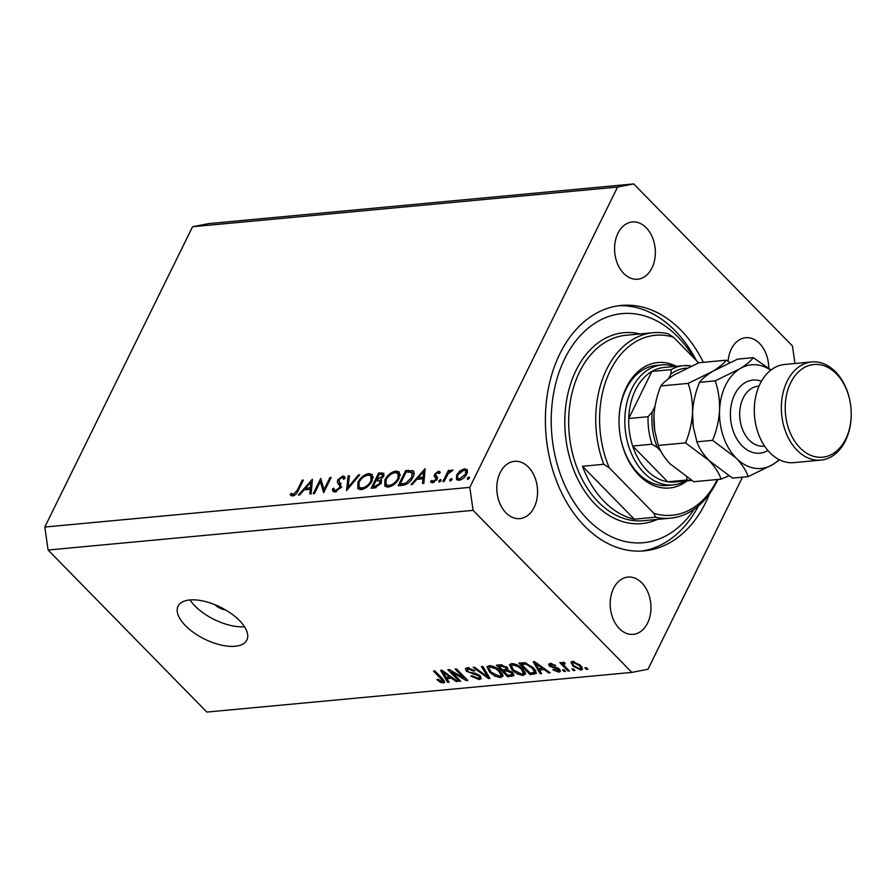 <?xml version="1.0" encoding="UTF-8"?>
<svg xmlns="http://www.w3.org/2000/svg" width="896" height="896" viewBox="0 0 896 896"><rect width="100%" height="100%" fill="white"/><g stroke="black" fill="none" stroke-linecap="round" stroke-linejoin="round"><path stroke-width="1.34" d="M214.771 604.643A10.954 5.096 -153.8 0 0 225.691 610.019M189.784 599.962A38.349 17.819 -153.8 0 0 178.058 606.178A38.349 17.819 -153.8 0 0 194.051 632.878A38.349 17.819 -153.8 0 0 235.144 646.262A38.349 17.819 -153.8 0 0 246.87 640.046A38.349 17.819 -153.8 0 0 230.877 613.346A38.349 17.819 -153.8 0 0 189.784 599.962M190.086 599.939A38.349 17.819 -153.8 0 0 244.485 626.707M703.349 362.331A123.256 87.002 84.7 0 0 680.96 330.232A123.256 87.002 84.7 0 0 621.309 305.435A123.256 87.002 84.7 0 0 547.613 392.762A123.256 87.002 84.7 0 0 584.584 526.086A123.256 87.002 84.7 0 0 644.224 550.883A123.256 87.002 84.7 0 0 709.565 493.808M646.206 227.752A28.762 20.306 84.7 0 0 632.296 221.962A28.762 20.306 84.7 0 0 615.093 242.334A28.762 20.306 84.7 0 0 623.728 273.448A28.762 20.306 84.7 0 0 637.638 279.238A28.762 20.306 84.7 0 0 654.83 258.866A28.762 20.306 84.7 0 0 646.206 227.752M528.427 467.13A28.762 20.306 84.7 0 0 514.506 461.339A28.762 20.306 84.7 0 0 497.314 481.712A28.762 20.306 84.7 0 0 505.938 512.826A28.762 20.306 84.7 0 0 519.848 518.616A28.762 20.306 84.7 0 0 537.051 498.232A28.762 20.306 84.7 0 0 528.427 467.13M641.816 582.87A28.762 20.306 84.7 0 0 627.894 577.091A28.762 20.306 84.7 0 0 610.702 597.464A28.762 20.306 84.7 0 0 619.326 628.578A28.762 20.306 84.7 0 0 633.248 634.357A28.762 20.306 84.7 0 0 650.44 613.984A28.762 20.306 84.7 0 0 641.816 582.87M768.746 368.166A28.762 20.306 84.7 0 0 759.606 343.504A28.762 20.306 84.7 0 0 745.685 337.714A28.762 20.306 84.7 0 0 728.09 361.312M320.342 481.6L314.451 493.562L313.242 493.685L320.734 478.442L324.027 489.574L329.93 477.59L331.139 477.478L323.646 492.71L320.342 481.6L322.437 483.75M340.738 487.547L334.846 492.038L333.01 491.512L332.371 489.093L333.894 488.208L334.454 490.112L335.608 490.47L339.528 487.648L339.786 486.192L337.344 482.126L337.725 479.875L342.81 476.011L344.456 476.493L345.139 478.251L343.582 479.293L343.034 477.904L341.902 477.59L338.979 479.707L340.738 487.547M346.528 490.571L348.13 475.888L349.429 475.765L348.029 487.357L358.445 474.925L359.744 474.802L346.528 490.571M361.088 489.586L357.806 488.69L357.874 482.306C360.64 477.389 364.302 474.477 368.861 473.581L372.243 474.488L372.12 480.906C369.331 485.845 365.658 488.734 361.088 489.586M388.136 487.066L384.854 486.17L384.91 479.786C387.688 474.858 391.35 471.957 395.909 471.061L399.291 471.968L399.168 478.386C396.379 483.314 392.694 486.203 388.136 487.066M411.018 484.557L425.107 468.709L423.853 483.358L422.531 483.482L422.934 478.778L416.797 479.349L412.339 484.434L411.018 484.557M467.701 479.45L467.197 478.285L468.944 476.907L469.448 478.072L467.701 479.45L467.197 478.285L468.194 479.304M469.605 477.579L468.944 476.907L469.448 478.072M794.965 363.507L792.456 345.979L633.707 183.926L208.712 223.608L192.573 226.733L617.557 187.062L469.795 487.368L473.088 510.35L631.837 672.392L647.976 669.267L742.504 477.165M192.573 226.733L44.8 527.05L469.795 487.368M456.568 475.014L459.861 470.949L464.531 468.754L467.387 470.232L466.794 474.062C464.766 477.613 462.123 479.685 458.864 480.267L456.478 479.651L456.568 475.014L457.386 475.866M466.883 469.392L467.387 470.232M450.195 481.085L449.691 479.92L451.438 478.542L451.942 479.707L450.195 481.085L449.691 479.92L450.688 480.939M452.099 479.214L451.438 478.542L451.942 479.707M444.136 481.466L442.915 481.578L448.392 470.445L449.613 470.333L448.806 471.968L452.11 469.907L452.984 470.187L448.067 473.883L444.136 481.466M439.264 482.104L438.76 480.939L440.518 479.562L441.022 480.726L439.264 482.104L438.76 480.939L439.768 481.958M441.179 480.234L440.518 479.562L441.022 480.726M435.646 475.138L437.506 477.557L437.125 479.237L432.645 482.72L430.562 481.477L431.872 480.368L433.25 481.354L435.882 479.405L436.072 478.374L434.179 476L434.571 474.331L438.502 471.184L440.261 472.528L438.962 473.558L437.83 472.55L435.814 474.163L435.646 475.138L436.957 476.549M439.734 471.598L440.261 472.528M438.962 473.558L437.83 472.55M430.965 482.227L431.715 482.653M431.872 480.368L434.146 482.261M437.046 479.371L434.739 477.019M413.93 471.946L412.44 470.411C414.49 471.542 414.658 473.838 412.933 477.288C410.267 482.216 406.75 484.904 402.382 485.363L398.194 485.744L405.686 470.512L413.381 471.016M381.741 480.76L380.565 479.55L381.248 483.202L374.797 487.928L371.146 488.275L378.638 473.043L383.824 473.245L383.723 476.168L380.565 479.55L381.382 480.054M298.334 495.074L312.413 479.226L311.158 493.875L309.837 493.998L310.24 489.306L304.114 489.877L299.656 494.95L298.334 495.074M291.458 493.293L293.395 494.413L297.203 490.314L302.187 480.178L303.397 480.066L298.334 490.347C297.203 493.371 295.277 495.242 292.555 495.981L290.158 494.525L291.458 493.293L293.787 495.69M290.763 495.41L291.48 495.869M451.595 671.944L460.622 681.162L459.222 681.296L447.877 669.715L449.378 669.581L464.117 678.272L455.078 669.043L456.49 668.909L467.824 680.49L466.323 680.624L451.595 671.944L451.998 671.126M480.122 675.83L481.264 678.642L479.17 679.594L470.814 676.11L472.08 675.83L477.96 678.227L479.405 677.6L478.755 675.987L466.469 671.283L465.382 668.629L467.286 667.744L474.835 670.813L473.57 671.093L468.664 669.088L467.298 669.67L467.902 671.171L469.493 672.314L475.328 673.254L480.122 675.83M482.888 666.445L489.966 678.418L488.51 678.563L473.133 667.363L474.578 667.229L487.838 677.141L481.421 666.59L482.888 666.445M502.97 675.438L500.73 677.578L494.962 676.144L489.698 672.291L486.998 666.792L489.104 665.706C493.36 665.963 497.078 667.778 500.282 671.16L502.97 675.438L502.824 676.514M525.448 673.344L523.208 675.483L517.44 674.038L512.176 670.197L509.477 664.686L511.582 663.611C515.838 663.869 519.557 665.683 522.76 669.054L525.448 673.344L525.302 674.419M539.437 670.029L541.643 673.602L540.176 673.736L533.165 661.752L534.531 661.629L550.189 672.795L548.733 672.941L544.163 669.592L539.437 670.029L540.198 668.483M586.331 667.621L587.944 669.278L586.544 669.402L584.92 667.755L586.331 667.621M44.8 527.05L48.093 550.021L473.088 510.35M48.093 550.021L206.842 712.074L631.837 672.392M580.406 665.291L582.501 669.312L580.978 670.085L572.936 666.086L570.931 662.144L572.443 661.371L580.406 665.291M573.328 668.83L574.952 670.488L573.552 670.622L571.928 668.965L573.328 668.83M565.23 666.635L569.509 670.992L568.109 671.126L559.854 662.704L561.266 662.581L562.576 663.925L562.778 662.278L564.547 662.603L565.197 663.858L564.088 663.79L563.797 664.888L565.23 666.635M564.614 662.738L563.797 664.888M563.853 669.715L565.466 671.373L564.066 671.507L562.442 669.85L563.853 669.715M557.704 670.947L558.242 669.48L549.416 666.142L548.61 664.16L550.178 663.443L555.744 665.56L551.41 664.642L550.659 665.84L559.44 669.133L560.403 671.418L558.779 672.157L552.776 669.771L554.042 669.491L557.704 670.947L559.373 669.066M551.163 663.443L550.659 665.84M533.568 667.968L536.446 673.31L530.174 674.666L518.829 663.096L525 662.749L533.568 667.968M512.613 672.594L513.968 675.539L507.696 676.771L496.35 665.19L500.55 664.798L507.102 667.363L507.976 669.928L512.613 672.594M446.891 678.675L449.098 682.237L447.63 682.371L440.608 670.398L441.974 670.264L457.643 681.442L456.176 681.576L451.606 678.227L446.891 678.675L447.653 677.118M443.318 682.942L440.406 682.326L436.867 679.605L438.122 679.325L442.053 681.587L442.602 680.579L433.485 671.059L434.885 670.936L442.579 678.787L444.64 682.315L443.318 682.942L444.326 680.882M442.053 681.587L443.173 679.414M633.707 183.926L617.557 187.062M587.059 668.36L586.544 669.402M582.232 667.565L580.978 670.085M573.474 664.989L572.936 666.086M574.123 661.494L572.768 663.006L573.563 661.394M579.578 664.496L579.074 665.504L573.586 662.581C572.286 663.174 572.533 664.294 574.336 665.952L579.835 668.886L581.56 666.59M579.835 668.886C581.134 668.282 580.877 667.162 579.074 665.504M574.056 669.581L573.552 670.622M568.613 670.085L568.109 671.126M563.382 662.301L562.576 663.925M564.581 670.466L564.066 671.507M559.978 669.738L558.779 672.157M558.723 668.483L558.242 669.48M557.648 667.766L557.178 668.741M550.749 663.421L549.416 666.142M554.938 664.91L554.49 665.84M551.947 663.555L551.41 664.642M540.87 672.347L540.176 673.736M549.158 672.067L548.733 672.941M544.555 668.786L544.163 669.592M536.547 665.146L538.574 668.629L542.371 668.282L535.024 662.894L536.547 665.146M535.36 662.222L535.024 662.894M542.752 667.498L542.371 668.282M535.875 670.813L534.162 674.296M530.936 673.12L530.174 674.666M521.562 664.317L530.253 673.187L534.565 672.224L532.146 668.08L526.075 664.149L521.562 664.317L522.323 662.771M524.619 662.704L523.936 664.093M526.568 663.152L526.075 664.149M532.65 667.061L532.146 668.08M535.046 669.614L534.386 670.958M517.854 673.198L517.44 674.038M512.714 669.122L512.176 670.197M524.966 671.899L523.208 675.483M512.915 664.955L511.336 665.762L513.61 670.085L521.864 674.128L523.421 673.333L521.315 669.155L518.168 666.59L512.915 664.955L513.531 663.712M518.594 665.728L518.168 666.59M521.808 668.147L521.315 669.155M508.458 675.214L507.696 676.771M499.845 664.866L499.083 666.411L502.466 669.872L506.229 669.402L507.304 667.576M506.374 666.702L505.893 667.688L501.379 666.198L499.083 666.411M506.229 669.402L505.893 667.688M504.56 669.682L503.798 671.227L507.774 675.282L511.773 674.755L512.848 672.84M511.706 671.765L511.224 672.739L506.386 670.981L503.798 671.227M511.773 674.755L511.224 672.739M495.376 675.293L494.962 676.144M490.235 671.216L489.698 672.291M502.488 674.005L500.73 677.578M491.053 665.806L488.858 667.856L491.131 672.179L499.386 676.234L500.942 675.427L502.006 673.254M496.115 667.822L495.69 668.685L490.437 667.061M499.33 670.242L498.837 671.25L495.69 668.685M500.942 675.427L498.837 671.25M489.205 677.141L488.51 678.563M488.466 675.875L487.838 677.141M480.704 676.48L479.17 679.594M479.226 675.024L478.755 675.987M468.227 667.722L466.469 671.283M474.051 670.107L473.57 671.093M469.28 667.834L468.664 669.088M459.738 680.254L459.222 681.296M464.632 677.23L464.117 678.272M466.872 679.515L466.323 680.624M448.314 680.982L447.63 682.371M456.613 680.702L456.176 681.576M452.01 677.421L451.606 678.227M443.99 673.792L446.018 677.275L449.826 676.917L442.478 671.541L443.99 673.792M442.814 670.858L442.478 671.541M450.206 676.133L449.826 676.917M440.866 681.374L440.406 682.326M460.522 471.621L459.861 470.949M467.522 471.8L464.531 468.754M465.573 474.186L465.606 470.613L463.859 470.12L457.778 474.914L457.688 478.386L459.536 478.901L465.573 474.186L466.312 474.936M460.51 479.898L459.536 478.901M449.165 471.229L448.392 470.445M452.682 470.49L452.11 469.907M440.014 472.718L438.502 471.184M437.282 476.952L436.498 476.157M436.587 480.122L435.882 479.405M437.192 479.08L434.179 476M437.427 477.254L434.571 474.331M424.133 480.01L422.934 478.778M423.058 477.277L423.539 471.677L418.23 477.725L423.058 477.277L424.267 478.509M424.738 472.909L423.539 471.677M419.563 479.091L418.23 477.725M407.019 471.878L405.686 470.512M413 473.48L414.109 473.469M406.134 471.968L400.176 484.075L405.776 483.179L411.723 477.4L412.037 472.494L406.134 471.968M401.509 485.442L400.176 484.075M412.474 478.162L411.723 477.4M406.706 484.12L405.776 483.179M385.717 480.614L384.91 479.786M398.944 474.387L395.909 471.061M399.146 474.365L400.232 474.342M387.128 487.088L387.206 485.867M397.958 478.498L398.037 473.458L395.203 472.618C391.462 473.301 388.438 475.653 386.131 479.662L386.109 484.747L388.853 485.498C392.594 484.87 395.629 482.541 397.958 478.498L398.698 479.259M390.006 486.674L388.853 485.498M379.982 474.41L378.638 473.043M380.733 474.331L379.086 474.488L376.678 479.371L382.491 476.314L382.547 474.656L380.733 474.331M383.208 477.042L382.491 476.314M378.952 480.771L377.496 479.293M378.045 480.771L376.678 479.371M376.723 480.861L375.917 480.939L373.128 486.595L374.853 486.438L380.038 483.314L379.165 480.805L376.723 480.861M381.472 482.698L379.165 480.805M380.755 484.064L380.038 483.314M376.074 487.682L374.853 486.438M374.461 487.962L373.128 486.595M358.68 483.134L357.874 482.306M371.896 476.907L368.861 473.581M372.109 476.885L373.184 476.862M360.08 489.608L360.158 488.387M370.91 481.018L370.989 475.989L368.155 475.138C364.414 475.832 361.39 478.184 359.083 482.194L359.061 487.267L361.816 488.029C365.557 487.402 368.581 485.061 370.91 481.018L371.661 481.779M362.958 489.194L361.816 488.029M349.272 477.053L348.13 475.888M348.678 488.006L348.029 487.357M359.094 475.586L358.445 474.925M335.205 491.982L332.371 489.093M336.638 491.523L335.608 490.47M340.256 488.387L339.528 487.648M340.85 487.29L339.786 486.192M341.779 487.301L337.344 482.126M340.581 485.43L340.973 483.19M338.688 480.861L337.725 479.875M345.061 478.307L342.81 476.011M324.8 490.37L324.027 489.574M330.691 478.374L329.93 477.59M311.45 490.526L310.24 489.306M310.374 487.794L310.856 482.205L305.547 488.253L310.374 487.794L311.573 489.026M312.054 483.426L310.856 482.205M306.88 489.619L305.547 488.253M302.96 480.962L302.187 480.178M293.933 495.622L292.622 494.278M294.37 495.41L293.395 494.413M687.086 480.861A63 44.464 -95.3 0 1 639.05 475.328A63 44.464 -95.3 0 1 620.043 434.627A63 44.464 -95.3 0 1 619.069 424.166A63 44.464 -95.3 0 1 676.39 366.318M685.507 481.006A60.256 42.538 -95.3 0 1 673.142 484.915A60.256 42.538 -95.3 0 1 643.989 472.786A60.256 42.538 -95.3 0 1 625.912 407.613A60.256 42.538 -95.3 0 1 661.942 364.918L656.141 365.456A60.256 42.538 84.7 0 0 619.069 424.278M620.032 434.515A60.256 42.538 84.7 0 0 638.187 473.334A60.256 42.538 84.7 0 0 667.352 485.453L673.142 484.915M693.997 358.142A115.035 81.2 84.7 0 0 677.746 336.762A115.035 81.2 84.7 0 0 564.738 358.714A115.035 81.2 84.7 0 0 587.798 519.557A115.035 81.2 84.7 0 0 694.165 509.23M618.419 305.782A123.256 87.002 -95.3 0 1 675.158 330.781A123.256 87.002 -95.3 0 1 696.405 360.618M698.432 505.938A123.256 87.002 -95.3 0 1 641.323 551.085M604.094 501.424A93.128 65.733 84.7 0 0 634.29 519.187L582.456 466.267A93.128 65.733 84.7 0 0 604.094 501.424M717.875 479.461A93.128 65.733 -95.3 0 1 670.398 518.179A93.128 65.733 -95.3 0 1 655.536 517.194L634.29 519.187M582.456 466.267L603.702 464.285A93.128 65.733 -95.3 0 1 653.094 332.73A93.128 65.733 -95.3 0 1 667.957 333.715L673.534 337.254A90.384 63.806 84.7 0 0 610.221 370.709A90.384 63.806 84.7 0 0 609.28 467.824L603.702 464.285M655.536 517.194L653.822 513.296A90.384 63.806 84.7 0 0 717.293 479.517M698.634 362.88L673.534 337.254M653.822 513.296L609.28 467.824M686.952 368.122A54.779 38.674 84.7 0 0 670.902 374.013L671.216 369.634A57.523 40.6 -95.3 0 1 683.446 365.658L664.126 367.461A57.523 40.6 84.7 0 0 651.896 371.437L628.734 418.51A57.523 40.6 84.7 0 0 632.677 446.018A57.523 40.6 84.7 0 0 646.99 470.434A57.523 40.6 84.7 0 0 667.722 481.79A57.523 40.6 84.7 0 0 674.822 482.003L691.734 480.424M654.976 406.381L652.232 411.958A54.779 38.674 84.7 0 0 657.328 447.507L651.997 444.214L632.677 446.018L667.722 481.79L687.042 479.987L686.706 477.635M671.216 369.634L651.896 371.437A57.523 40.6 84.7 0 0 628.734 418.51L648.054 416.707L652.232 411.958M661.942 364.918A60.256 42.538 -95.3 0 1 674.822 366.464M657.328 447.507L660.755 451.013M690.547 365.87L683.446 365.658A57.523 40.6 -95.3 0 1 690.547 365.87M670.902 374.013L668.629 378.616M811.709 361.939L784.661 364.47A49.302 34.798 84.7 0 0 754.331 412.686A49.302 34.798 84.7 0 0 755.093 420.874A49.302 34.798 84.7 0 0 769.966 452.726A49.302 34.798 84.7 0 0 793.822 462.638L820.87 460.118A49.302 34.798 -95.3 0 1 797.014 450.195A49.302 34.798 -95.3 0 1 782.23 396.872A49.302 34.798 -95.3 0 1 811.709 361.939A49.302 34.798 -95.3 0 1 835.565 371.862A49.302 34.798 -95.3 0 1 850.438 403.715L850.472 403.939A46.558 32.872 84.7 0 0 836.427 373.856A46.558 32.872 84.7 0 0 790.686 382.738A46.558 32.872 84.7 0 0 800.016 447.843A46.558 32.872 84.7 0 0 834.546 452.648A46.558 32.872 84.7 0 0 851.189 411.667A46.558 32.872 84.7 0 0 850.472 403.939M851.189 411.667L851.2 411.902A49.302 34.798 -95.3 0 1 820.87 460.118M729.96 362.477L726.253 360.192C723.867 363.474 719.41 367.158 712.88 371.258L688.139 383.398C691.286 392.325 692.754 402.069 692.53 412.608C691.858 423.08 689.539 433.171 685.563 442.882L709.016 460.488C715.053 466.917 719.085 473.144 721.101 479.158L728.762 475.81M721.101 479.158L693.829 481.712L670.376 464.094C664.328 457.677 660.307 451.45 658.291 445.424L654.707 430.64L653.901 416.214C654.562 405.754 656.891 395.662 660.856 385.941C663.242 382.659 667.71 378.974 674.24 374.875L698.981 362.734L726.253 360.192M688.139 383.398L660.856 385.941M685.563 442.882L658.291 445.424M692.53 412.608A52.046 36.736 84.7 0 0 692.507 418.23A52.046 36.736 84.7 0 0 693.314 426.866L692.53 412.608C693.202 402.147 695.52 392.056 699.496 382.334C701.882 379.053 706.339 375.368 712.88 371.258L737.61 359.128L753.301 357.661C750.915 360.942 746.458 364.638 739.917 368.738A52.046 36.736 84.7 0 0 719.578 410.088A52.046 36.736 84.7 0 0 736.053 457.968A52.046 36.736 84.7 0 0 772.89 464.498A52.046 36.736 84.7 0 0 779.083 459.581M653.901 416.214A52.046 36.736 84.7 0 0 653.867 421.837A52.046 36.736 84.7 0 0 654.674 430.472L654.707 430.64M770.739 370.194A52.046 36.736 84.7 0 0 739.917 368.738L715.187 380.867C718.334 389.805 719.802 399.538 719.578 410.088C718.906 420.549 716.587 430.64 712.611 440.362L736.053 457.968C742.101 464.386 746.133 470.602 748.149 476.638L732.458 478.106L709.016 460.488C702.968 454.07 698.947 447.854 696.92 441.818L693.336 427.034M748.149 476.638L772.89 464.498L779.643 459.872M770.997 369.992L753.301 357.661M715.187 380.867L699.496 382.334M712.611 440.362L696.92 441.818M755.093 420.874L755.059 420.65A46.558 32.872 -95.3 0 1 754.342 412.91L754.331 412.686M555.99 667.173L555.397 668.405M538.496 664.451L538.126 665.202M513.318 673.4L511.851 676.379M502.074 664.798L501.379 666.198M507.774 668.17L506.386 670.981M487.301 673.926L486.64 675.259M473.771 673.019L473.234 674.117M445.939 673.098L445.581 673.848M441.784 677.97L441.269 679.011M409.886 471.766L408.419 470.266M403.054 485.285L401.722 483.93M383.981 475.552L381.282 472.797M341.096 486.595L338.542 483.997M297.965 491.098L297.203 490.314M653.094 332.73L626.046 335.261A93.128 65.733 84.7 0 0 570.36 401.229A93.128 65.733 84.7 0 0 598.293 501.973A93.128 65.733 84.7 0 0 643.362 520.71L670.398 518.179M657.418 519.389A95.872 67.67 -95.3 0 1 595.291 504.325A95.872 67.67 -95.3 0 1 568.837 389.872A95.872 67.67 -95.3 0 1 640.102 333.95M651.997 444.214A57.523 40.6 -95.3 0 1 648.054 416.707M691.578 480.323A57.523 40.6 -95.3 0 1 687.042 479.987M767.906 450.464A36.702 25.906 -95.3 0 1 742.056 445.782A36.702 25.906 -95.3 0 1 732.334 400.523A36.702 25.906 -95.3 0 1 761.443 381.237M759.013 386.12L758.24 386.187A30.128 21.269 84.7 0 0 740.219 407.534A30.128 21.269 84.7 0 0 749.258 440.126A30.128 21.269 84.7 0 0 763.84 446.186L764.613 446.118M563.606 664.048L564.357 662.536M534.565 672.224L535.528 670.275M511.336 665.762L512.4 663.589M523.421 673.333L524.496 671.126M488.858 667.856L489.922 665.683M479.405 677.6L480.222 675.931M467.298 669.67L468.261 667.722M442.702 681.251L443.453 679.728M465.606 470.613L467.41 472.45M457.688 478.386L459.446 480.189M438.581 472.808L439.163 473.402M436.016 475.742L437.382 477.131M432.253 481.04L433.664 482.474M435.747 477.859L437.114 479.259M412.037 472.494L413.974 474.477M398.037 473.458L400.142 475.608M386.109 484.747L388.349 487.032M382.547 474.656L383.824 475.944M370.989 475.989L373.094 478.128M359.061 487.267L361.301 489.563M334.454 490.112L336.056 491.758M343.034 477.904L344.075 478.968"/></g></svg>
